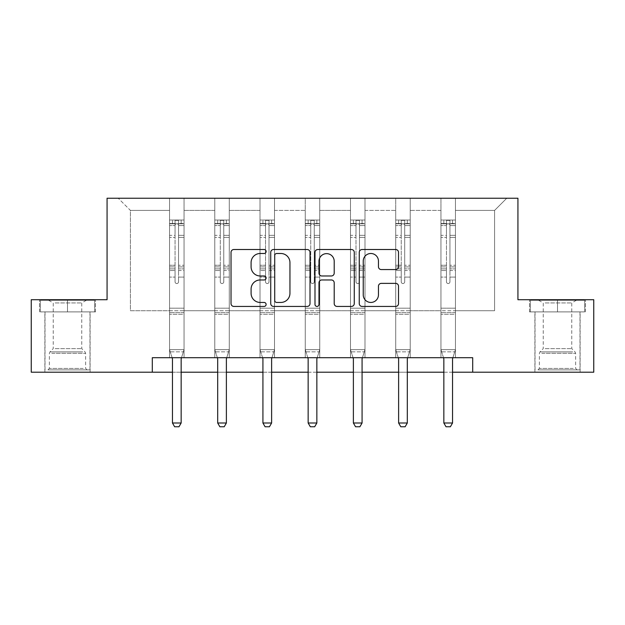 <?xml version="1.0" encoding="UTF-8"?>
<svg xmlns="http://www.w3.org/2000/svg" width="625" height="625" viewBox="0 0 625 625"><rect width="100%" height="100%" fill="white"/><g stroke="black" fill="none" stroke-linecap="round" stroke-linejoin="round"><path stroke-width="0.47" stroke-dasharray="3.12 2.34" d="M266.109 251.5A1.992 1.992 0 0 0 264.117 249.508L233.875 249.508A2.844 2.844 0 0 0 231.031 252.352L231.031 303.578A2.844 2.844 0 0 0 233.875 306.43L264.117 306.43A1.992 1.992 0 0 0 266.109 304.438A1.992 1.992 0 0 0 264.117 302.445L260.203 302.445A9.109 9.109 0 0 1 251.094 293.336L251.094 289.07A9.109 9.109 0 0 1 260.203 279.961L264.117 279.961A1.992 1.992 0 0 0 266.109 277.969A1.992 1.992 0 0 0 264.117 275.977L260.203 275.977A9.109 9.109 0 0 1 251.094 266.867L251.094 262.602A9.109 9.109 0 0 1 260.203 253.492L264.117 253.492A1.992 1.992 0 0 0 266.109 251.5M557.508 311.891L529.523 311.891L557.508 311.891L557.508 299.711L529.523 299.711L585.484 299.711L557.508 299.711L557.508 311.891L530.398 311.891L584.617 311.891L557.508 311.891L557.508 300.297L530.398 300.297L584.617 300.297L557.508 300.297L557.508 311.891M557.508 372.203L534.891 372.203L557.508 372.203M67.492 311.891L95.477 311.891L67.492 311.891L67.492 299.711L95.477 299.711L39.516 299.711L67.492 299.711L67.492 311.891L40.383 311.891L94.602 311.891L67.492 311.891L67.492 300.297L40.383 300.297L94.602 300.297L67.492 300.297L67.492 311.891M67.492 372.203L44.875 372.203L67.492 372.203M593.75 299.711L593.75 372.203L31.25 372.203L31.25 299.711L107.07 299.711L107.07 198.234L517.93 198.234L517.93 299.711L593.75 299.711M455.445 310.734L455.445 210.406L494.586 210.406L506.766 198.234L455.445 198.234L506.766 198.234L494.586 210.406L455.445 210.406L455.445 198.234L455.445 357.703L440.945 357.703L455.445 357.703L440.945 357.703L455.445 357.703L455.445 198.234L410.211 198.234L455.445 198.234L455.445 310.734L494.586 310.734L494.586 210.406L494.586 310.734L455.445 310.734L455.445 357.703L455.445 310.734L410.211 310.734L440.945 310.734L440.945 210.406L440.945 310.734L455.445 310.734M395.719 198.234L410.211 198.234L410.211 357.703L395.719 357.703L410.211 357.703L395.719 357.703L410.211 357.703L410.211 198.234L364.984 198.234L395.719 198.234L395.719 357.703L395.719 198.234L395.719 310.734L364.984 310.734L395.719 310.734L395.719 210.406L364.984 210.406L364.984 310.734L364.984 198.234L364.984 357.703L350.484 357.703L364.984 357.703L350.484 357.703L364.984 357.703L364.984 198.234L319.75 198.234L364.984 198.234L364.984 210.406L395.719 210.406L395.719 198.234M305.25 198.234L319.75 198.234L319.75 357.703L305.25 357.703L319.75 357.703L305.25 357.703L319.75 357.703L319.75 198.234L274.516 198.234L305.25 198.234L305.25 357.703L305.25 198.234L305.25 310.734L274.516 310.734L305.25 310.734L305.25 210.406L274.516 210.406L274.516 310.734L274.516 198.234L274.516 357.703L260.016 357.703L274.516 357.703L260.016 357.703L274.516 357.703L274.516 198.234L229.281 198.234L274.516 198.234L274.516 210.406L305.25 210.406L305.25 198.234M214.789 198.234L229.281 198.234L229.281 357.703L214.789 357.703L229.281 357.703L214.789 357.703L229.281 357.703L229.281 198.234L184.055 198.234L214.789 198.234L214.789 357.703L214.789 198.234L214.789 310.734L184.055 310.734L214.789 310.734L214.789 210.406L184.055 210.406L184.055 310.734L184.055 198.234L184.055 357.703L169.555 357.703L184.055 357.703L169.555 357.703L184.055 357.703L184.055 198.234L118.234 198.234L184.055 198.234L184.055 210.406L214.789 210.406L214.789 198.234M152.305 372.203L152.305 357.703L152.305 372.203L152.305 357.703L472.695 357.703L152.305 357.703L472.695 357.703L472.695 372.203M440.945 210.406L410.211 210.406L410.211 310.734L410.211 198.234L410.211 210.406L440.945 210.406L440.945 198.234L440.945 357.703L440.945 210.406M350.484 210.406L350.484 310.734L319.75 310.734L350.484 310.734L350.484 210.406L319.75 210.406L319.75 310.734L319.75 198.234L319.75 210.406L350.484 210.406L350.484 198.234L350.484 357.703L350.484 210.406M260.016 210.406L260.016 310.734L229.281 310.734L260.016 310.734L260.016 210.406L229.281 210.406L229.281 310.734L229.281 198.234L229.281 210.406L260.016 210.406L260.016 198.234L260.016 357.703L260.016 210.406M169.555 210.406L169.555 310.734L130.414 310.734L130.414 210.406L169.555 210.406L130.414 210.406L118.234 198.234L130.414 210.406L130.414 310.734L169.555 310.734L169.555 198.234L169.555 357.703L169.555 210.406M172.453 372.203L181.156 372.203M217.688 372.203L226.383 372.203M262.922 372.203L271.617 372.203M308.148 372.203L316.852 372.203M353.383 372.203L362.078 372.203M398.617 372.203L407.312 372.203M443.844 372.203L452.547 372.203M395.719 310.734L410.211 310.734L410.211 357.703L410.211 310.734L395.719 310.734L395.719 357.703L395.719 310.734M350.484 310.734L364.984 310.734L364.984 357.703L364.984 310.734L350.484 310.734L350.484 357.703L350.484 310.734M305.25 310.734L319.75 310.734L319.75 357.703L319.75 310.734L305.25 310.734L305.25 357.703L305.25 310.734M260.016 310.734L274.516 310.734L274.516 357.703L274.516 310.734L260.016 310.734L260.016 357.703L260.016 310.734M214.789 310.734L229.281 310.734L229.281 357.703L229.281 310.734L214.789 310.734L214.789 357.703L214.789 310.734M169.555 310.734L184.055 310.734L184.055 357.703L184.055 310.734L169.555 310.734L169.555 357.703L169.555 310.734M440.945 310.734L440.945 357.703L440.945 310.734M310.008 303.578L310.008 252.352A2.844 2.844 0 0 0 307.164 249.508L273.578 249.508A2.844 2.844 0 0 0 270.734 252.352L270.734 303.578A2.844 2.844 0 0 0 273.578 306.43L307.164 306.43A2.844 2.844 0 0 0 310.008 303.578M276.711 253.492A1.992 1.992 0 0 0 274.719 255.484L274.719 300.453A1.992 1.992 0 0 0 276.711 302.445L280.836 302.445A9.109 9.109 0 0 0 289.945 293.336L289.945 262.602A9.109 9.109 0 0 0 280.836 253.492L276.711 253.492M317.836 249.508L351.422 249.508A2.844 2.844 0 0 1 354.266 252.352L354.266 303.578A2.844 2.844 0 0 1 351.422 306.43L337.047 306.43A2.844 2.844 0 0 1 334.203 303.578L334.203 282.805A2.844 2.844 0 0 0 331.352 279.961L321.82 279.961A2.844 2.844 0 0 0 318.977 282.805L318.977 304.438A1.992 1.992 0 0 1 316.984 306.43A1.992 1.992 0 0 1 314.992 304.438L314.992 252.352A2.844 2.844 0 0 1 317.836 249.508M334.203 261.25A7.609 7.609 0 0 0 326.586 253.633A7.609 7.609 0 0 0 318.977 261.25L318.977 273.125A2.844 2.844 0 0 0 321.82 275.977L331.352 275.977A2.844 2.844 0 0 0 334.203 273.125L334.203 261.25M381.305 269.57L395.672 269.57A2.844 2.844 0 0 0 398.523 266.727L398.523 252.352A2.844 2.844 0 0 0 395.672 249.508L362.094 249.508A2.844 2.844 0 0 0 359.25 252.352L359.25 303.578A2.844 2.844 0 0 0 362.094 306.43L395.672 306.43A2.844 2.844 0 0 0 398.523 303.578L398.523 286.219A2.844 2.844 0 0 0 395.672 283.375L381.305 283.375A2.844 2.844 0 0 0 378.453 286.219L378.453 294.828A7.609 7.609 0 0 1 370.844 302.445A7.609 7.609 0 0 1 363.234 294.828L363.234 261.102A7.609 7.609 0 0 1 370.844 253.492A7.609 7.609 0 0 1 378.453 261.102L378.453 266.727A2.844 2.844 0 0 0 381.305 269.57M95.477 311.891L95.477 299.711L95.477 311.891M39.516 311.891L39.516 299.711L39.516 311.891M529.523 311.891L529.523 299.711L529.523 311.891M585.484 311.891L585.484 299.711L585.484 311.891M175.062 281.797A1.742 1.742 0 0 0 176.805 283.531A1.742 1.742 0 0 1 175.062 281.797L175.062 277.094L175.062 281.797A1.742 1.742 0 0 0 176.805 283.531A1.742 1.742 0 0 0 178.547 281.797A1.742 1.742 0 0 1 176.805 283.531A1.742 1.742 0 0 0 178.547 281.797L178.547 277.094L178.547 281.797A1.742 1.742 0 0 1 176.805 283.531A1.742 1.742 0 0 1 175.062 281.797L175.062 268.883L175.062 281.797M172.117 357.703L169.555 349.641L169.555 277.094L169.555 308.18L169.555 277.094L175.062 277.094L169.555 277.094L175.062 277.094L169.555 277.094L169.555 266.898L175.062 266.898L175.062 277.094L175.062 266.898L169.555 266.898L169.555 265.258L175.062 265.258L169.555 265.258L169.555 237.422L175.062 237.422L169.555 237.422L169.555 225.57L175.062 225.57L169.555 225.57L169.555 223.805L169.555 277.094L169.555 270.531L175.062 270.531L169.555 270.531L169.555 268.883L175.062 268.883L169.555 268.883L169.555 235.352L175.062 235.352L175.062 268.883L175.062 235.352L169.555 235.352L169.555 223.508L175.062 223.508L175.062 235.352L175.062 220.391L175.062 224.562L175.062 220.391L178.547 220.391L178.547 224.562C177.391 223.555 176.227 223.555 175.062 224.562L175.062 266.898L175.062 224.562C176.219 223.555 177.383 223.555 178.547 224.562L178.547 268.883L178.547 220.391L175.062 220.391L175.062 223.508L169.555 223.508L169.555 220.039L172.453 220.039L172.453 223.805L169.555 223.805L169.555 220.039L169.555 223.805L181.156 223.805L172.453 223.805L172.453 220.039L183.977 220.039L181.156 220.039L181.156 223.805L184.055 223.805L184.055 220.039L169.555 220.039L169.555 349.641L169.555 308.18L169.555 349.641L172.32 358.336A2.898 2.898 0 0 1 172.453 359.211L172.453 423L181.156 423L181.156 359.211A2.898 2.898 0 0 1 181.289 358.336L184.055 349.641L169.555 349.641L184.055 349.641L169.555 349.641L184.055 349.641L181.289 358.336L184.055 349.641L184.055 314.266L184.055 349.641L181.492 357.703M184.055 223.805L184.055 314.266L169.555 314.266L184.055 314.266L184.055 308.18L169.555 308.18L184.055 308.18L184.055 277.094L184.055 349.641L184.055 277.094L178.547 277.094L178.547 237.422L178.547 281.797L178.547 270.531L178.547 277.094L184.055 277.094L178.547 277.094L184.055 277.094L184.055 266.898L178.547 266.898L184.055 266.898L184.055 265.258L178.547 265.258L184.055 265.258L184.055 237.422L178.547 237.422L178.547 225.57L178.547 237.422L184.055 237.422L184.055 225.57L178.547 225.57L184.055 225.57L184.055 223.805L169.625 223.805L183.977 223.805L181.156 223.805L181.156 220.039L184.055 220.039L184.055 270.531L178.547 270.531L178.547 268.883L178.547 270.531L184.055 270.531L184.055 268.883L178.547 268.883L184.055 268.883L184.055 235.352L178.547 235.352L184.055 235.352L184.055 223.508L178.547 223.508L184.055 223.508L184.055 220.039L184.055 223.805M181.156 359.211A2.898 2.898 0 0 1 181.289 358.336A2.898 2.898 0 0 0 181.156 359.211L181.156 423L181.156 359.211M174.633 426.766L178.977 426.766L174.633 426.766L172.453 423L174.633 426.766L178.977 426.766L181.156 423L172.453 423L172.453 359.211L172.453 423L174.633 426.766M172.32 358.336A2.898 2.898 0 0 1 172.453 359.211A2.898 2.898 0 0 0 172.32 358.336M181.156 423L178.977 426.766L181.156 423L172.453 423M170.258 351.844L169.555 349.641L170.258 351.844L183.352 351.844L170.258 351.844M220.297 281.797A1.742 1.742 0 0 0 222.039 283.531A1.742 1.742 0 0 1 220.297 281.797L220.297 277.094L220.297 281.797A1.742 1.742 0 0 0 222.039 283.531A1.742 1.742 0 0 0 223.773 281.797A1.742 1.742 0 0 1 222.039 283.531A1.742 1.742 0 0 0 223.773 281.797L223.773 277.094L223.773 281.797A1.742 1.742 0 0 1 222.039 283.531A1.742 1.742 0 0 1 220.297 281.797L220.297 268.883L220.297 281.797M217.352 357.703L214.789 349.641L214.789 277.094L214.789 308.18L214.789 277.094L220.297 277.094L214.789 277.094L220.297 277.094L214.789 277.094L214.789 266.898L220.297 266.898L220.297 277.094L220.297 266.898L214.789 266.898L214.789 265.258L220.297 265.258L214.789 265.258L214.789 237.422L220.297 237.422L214.789 237.422L214.789 225.57L220.297 225.57L214.789 225.57L214.789 223.805L214.789 277.094L214.789 270.531L220.297 270.531L214.789 270.531L214.789 268.883L220.297 268.883L214.789 268.883L214.789 235.352L220.297 235.352L220.297 268.883L220.297 235.352L214.789 235.352L214.789 223.508L220.297 223.508L220.297 235.352L220.297 220.391L220.297 224.562L220.297 220.391L223.773 220.391L223.773 224.562C222.617 223.555 221.461 223.555 220.297 224.562L220.297 266.898L220.297 224.562C221.453 223.555 222.609 223.555 223.773 224.562L223.773 268.883L223.773 220.391L220.297 220.391L220.297 223.508L214.789 223.508L214.789 220.039L217.688 220.039L217.688 223.805L214.789 223.805L214.789 220.039L214.789 223.805L226.383 223.805L217.688 223.805L217.688 220.039L229.211 220.039L226.383 220.039L226.383 223.805L229.281 223.805L229.281 220.039L214.789 220.039L214.789 349.641L214.789 308.18L214.789 349.641L217.547 358.336A2.898 2.898 0 0 1 217.688 359.211L217.688 423L226.383 423L226.383 359.211A2.898 2.898 0 0 1 226.523 358.336L229.281 349.641L214.789 349.641L229.281 349.641L214.789 349.641L229.281 349.641L226.523 358.336L229.281 349.641L229.281 314.266L229.281 349.641L226.719 357.703M229.281 223.805L229.281 314.266L214.789 314.266L229.281 314.266L229.281 308.18L214.789 308.18L229.281 308.18L229.281 277.094L229.281 349.641L229.281 277.094L223.773 277.094L223.773 237.422L223.773 281.797L223.773 270.531L223.773 277.094L229.281 277.094L223.773 277.094L229.281 277.094L229.281 266.898L223.773 266.898L229.281 266.898L229.281 265.258L223.773 265.258L229.281 265.258L229.281 237.422L223.773 237.422L223.773 225.57L223.773 237.422L229.281 237.422L229.281 225.57L223.773 225.57L229.281 225.57L229.281 223.805L214.859 223.805L229.211 223.805L226.383 223.805L226.383 220.039L229.281 220.039L229.281 270.531L223.773 270.531L223.773 268.883L223.773 270.531L229.281 270.531L229.281 268.883L223.773 268.883L229.281 268.883L229.281 235.352L223.773 235.352L229.281 235.352L229.281 223.508L223.773 223.508L229.281 223.508L229.281 220.039L229.281 223.805M226.383 359.211A2.898 2.898 0 0 1 226.523 358.336A2.898 2.898 0 0 0 226.383 359.211L226.383 423L226.383 359.211M219.859 426.766L224.211 426.766L219.859 426.766L217.688 423L219.859 426.766L224.211 426.766L226.383 423L217.688 423L217.688 359.211L217.688 423L219.859 426.766M217.547 358.336A2.898 2.898 0 0 1 217.688 359.211A2.898 2.898 0 0 0 217.547 358.336M226.383 423L224.211 426.766L226.383 423L217.688 423M265.531 281.797A1.742 1.742 0 0 0 267.266 283.531A1.742 1.742 0 0 1 265.531 281.797L265.531 277.094L265.531 281.797A1.742 1.742 0 0 0 267.266 283.531A1.742 1.742 0 0 0 269.008 281.797A1.742 1.742 0 0 1 267.266 283.531A1.742 1.742 0 0 0 269.008 281.797L269.008 277.094L269.008 281.797A1.742 1.742 0 0 1 267.266 283.531A1.742 1.742 0 0 1 265.531 281.797L265.531 268.883L265.531 281.797M262.586 357.703L260.016 349.641L260.016 277.094L260.016 308.18L260.016 277.094L265.531 277.094L260.016 277.094L265.531 277.094L260.016 277.094L260.016 266.898L265.531 266.898L265.531 277.094L265.531 266.898L260.016 266.898L260.016 265.258L265.531 265.258L260.016 265.258L260.016 237.422L265.531 237.422L260.016 237.422L260.016 225.57L265.531 225.57L260.016 225.57L260.016 223.805L260.016 277.094L260.016 270.531L265.531 270.531L260.016 270.531L260.016 268.883L265.531 268.883L260.016 268.883L260.016 235.352L265.531 235.352L265.531 268.883L265.531 235.352L260.016 235.352L260.016 223.508L265.531 223.508L265.531 235.352L265.531 220.391L265.531 224.562L265.531 220.391L269.008 220.391L269.008 224.562C267.852 223.555 266.688 223.555 265.531 224.562L265.531 266.898L265.531 224.562C266.688 223.555 267.844 223.555 269.008 224.562L269.008 268.883L269.008 220.391L265.531 220.391L265.531 223.508L260.016 223.508L260.016 220.039L262.922 220.039L262.922 223.805L260.016 223.805L260.016 220.039L260.016 223.805L271.617 223.805L262.922 223.805L262.922 220.039L274.445 220.039L271.617 220.039L271.617 223.805L274.516 223.805L274.516 220.039L260.016 220.039L260.016 349.641L260.016 308.18L260.016 349.641L262.781 358.336A2.898 2.898 0 0 1 262.922 359.211L262.922 423L271.617 423L271.617 359.211A2.898 2.898 0 0 1 271.75 358.336L274.516 349.641L260.016 349.641L274.516 349.641L260.016 349.641L274.516 349.641L271.75 358.336L274.516 349.641L274.516 314.266L274.516 349.641L271.953 357.703M274.516 223.805L274.516 314.266L260.016 314.266L274.516 314.266L274.516 308.18L260.016 308.18L274.516 308.18L274.516 277.094L274.516 349.641L274.516 277.094L269.008 277.094L269.008 237.422L269.008 281.797L269.008 270.531L269.008 277.094L274.516 277.094L269.008 277.094L274.516 277.094L274.516 266.898L269.008 266.898L274.516 266.898L274.516 265.258L269.008 265.258L274.516 265.258L274.516 237.422L269.008 237.422L269.008 225.57L269.008 237.422L274.516 237.422L274.516 225.57L269.008 225.57L274.516 225.57L274.516 223.805L260.094 223.805L274.445 223.805L271.617 223.805L271.617 220.039L274.516 220.039L274.516 270.531L269.008 270.531L269.008 268.883L269.008 270.531L274.516 270.531L274.516 268.883L269.008 268.883L274.516 268.883L274.516 235.352L269.008 235.352L274.516 235.352L274.516 223.508L269.008 223.508L274.516 223.508L274.516 220.039L274.516 223.805M271.617 359.211A2.898 2.898 0 0 1 271.75 358.336A2.898 2.898 0 0 0 271.617 359.211L271.617 423L271.617 359.211M265.094 426.766L269.445 426.766L265.094 426.766L262.922 423L265.094 426.766L269.445 426.766L271.617 423L262.922 423L262.922 359.211L262.922 423L265.094 426.766M262.781 358.336A2.898 2.898 0 0 1 262.922 359.211A2.898 2.898 0 0 0 262.781 358.336M271.617 423L269.445 426.766L271.617 423L262.922 423M215.484 351.844L214.789 349.641L215.484 351.844L228.586 351.844L215.484 351.844M260.719 351.844L260.016 349.641L260.719 351.844L273.812 351.844L260.719 351.844M50.547 369.883L87.062 369.883L50.547 369.883M83.188 368.43L49.375 368.43L83.188 368.43M51.172 300.297L86.344 300.297L51.172 300.297M55.133 302.938L81.766 302.938L55.133 302.938M55.133 348.633L81.766 348.633L55.133 348.633M48.031 369.883L89.961 369.883L48.031 369.883M48.031 311.891L89.961 311.891L48.031 311.891M94.602 311.891L94.602 300.297L94.602 311.891M40.383 311.891L40.383 300.297L40.383 311.891M540.555 369.883L577.078 369.883L540.555 369.883M573.203 368.43L539.383 368.43L573.203 368.43M541.188 300.297L576.352 300.297L541.188 300.297M545.148 302.938L571.773 302.938L545.148 302.938M545.148 348.633L571.773 348.633L545.148 348.633M538.047 369.883L579.977 369.883L538.047 369.883M538.047 311.891L579.977 311.891L538.047 311.891M584.617 311.891L584.617 300.297L584.617 311.891M530.398 311.891L530.398 300.297L530.398 311.891M310.758 281.797A1.742 1.742 0 0 0 312.5 283.531A1.742 1.742 0 0 1 310.758 281.797L310.758 277.094L310.758 281.797A1.742 1.742 0 0 0 312.5 283.531A1.742 1.742 0 0 0 314.242 281.797A1.742 1.742 0 0 1 312.5 283.531A1.742 1.742 0 0 0 314.242 281.797L314.242 277.094L314.242 281.797A1.742 1.742 0 0 1 312.5 283.531A1.742 1.742 0 0 1 310.758 281.797L310.758 268.883L310.758 281.797M307.812 357.703L305.25 349.641L305.25 277.094L305.25 308.18L305.25 277.094L310.758 277.094L305.25 277.094L310.758 277.094L305.25 277.094L305.25 266.898L310.758 266.898L310.758 277.094L310.758 266.898L305.25 266.898L305.25 265.258L310.758 265.258L305.25 265.258L305.25 237.422L310.758 237.422L305.25 237.422L305.25 225.57L310.758 225.57L305.25 225.57L305.25 223.805L305.25 277.094L305.25 270.531L310.758 270.531L305.25 270.531L305.25 268.883L310.758 268.883L305.25 268.883L305.25 235.352L310.758 235.352L310.758 268.883L310.758 235.352L305.25 235.352L305.25 223.508L310.758 223.508L310.758 235.352L310.758 220.391L310.758 224.562L310.758 220.391L314.242 220.391L314.242 224.562C313.086 223.555 311.922 223.555 310.758 224.562L310.758 266.898L310.758 224.562C311.914 223.555 313.078 223.555 314.242 224.562L314.242 268.883L314.242 220.391L310.758 220.391L310.758 223.508L305.25 223.508L305.25 220.039L308.148 220.039L308.148 223.805L305.25 223.805L305.25 220.039L305.25 223.805L316.852 223.805L308.148 223.805L308.148 220.039L319.68 220.039L316.852 220.039L316.852 223.805L319.75 223.805L319.75 220.039L305.25 220.039L305.25 349.641L305.25 308.18L305.25 349.641L308.016 358.336A2.898 2.898 0 0 1 308.148 359.211L308.148 423L316.852 423L316.852 359.211A2.898 2.898 0 0 1 316.984 358.336L319.75 349.641L305.25 349.641L319.75 349.641L305.25 349.641L319.75 349.641L316.984 358.336L319.75 349.641L319.75 314.266L319.75 349.641L317.188 357.703M319.75 223.805L319.75 314.266L305.25 314.266L319.75 314.266L319.75 308.18L305.25 308.18L319.75 308.18L319.75 277.094L319.75 349.641L319.75 277.094L314.242 277.094L314.242 237.422L314.242 281.797L314.242 270.531L314.242 277.094L319.75 277.094L314.242 277.094L319.75 277.094L319.75 266.898L314.242 266.898L319.75 266.898L319.75 265.258L314.242 265.258L319.75 265.258L319.75 237.422L314.242 237.422L314.242 225.57L314.242 237.422L319.75 237.422L319.75 225.57L314.242 225.57L319.75 225.57L319.75 223.805L305.32 223.805L319.68 223.805L316.852 223.805L316.852 220.039L319.75 220.039L319.75 270.531L314.242 270.531L314.242 268.883L314.242 270.531L319.75 270.531L319.75 268.883L314.242 268.883L319.75 268.883L319.75 235.352L314.242 235.352L319.75 235.352L319.75 223.508L314.242 223.508L319.75 223.508L319.75 220.039L319.75 223.805M316.852 359.211A2.898 2.898 0 0 1 316.984 358.336A2.898 2.898 0 0 0 316.852 359.211L316.852 423L316.852 359.211M310.328 426.766L314.672 426.766L310.328 426.766L308.148 423L310.328 426.766L314.672 426.766L316.852 423L308.148 423L308.148 359.211L308.148 423L310.328 426.766M308.016 358.336A2.898 2.898 0 0 1 308.148 359.211A2.898 2.898 0 0 0 308.016 358.336M316.852 423L314.672 426.766L316.852 423L308.148 423M305.953 351.844L305.25 349.641L305.953 351.844L319.047 351.844L305.953 351.844M355.992 281.797A1.742 1.742 0 0 0 357.734 283.531A1.742 1.742 0 0 1 355.992 281.797L355.992 277.094L355.992 281.797A1.742 1.742 0 0 0 357.734 283.531A1.742 1.742 0 0 0 359.469 281.797A1.742 1.742 0 0 1 357.734 283.531A1.742 1.742 0 0 0 359.469 281.797L359.469 277.094L359.469 281.797A1.742 1.742 0 0 1 357.734 283.531A1.742 1.742 0 0 1 355.992 281.797L355.992 268.883L355.992 281.797M353.047 357.703L350.484 349.641L350.484 277.094L350.484 308.18L350.484 277.094L355.992 277.094L350.484 277.094L355.992 277.094L350.484 277.094L350.484 266.898L355.992 266.898L355.992 277.094L355.992 266.898L350.484 266.898L350.484 265.258L355.992 265.258L350.484 265.258L350.484 237.422L355.992 237.422L350.484 237.422L350.484 225.57L355.992 225.57L350.484 225.57L350.484 223.805L350.484 277.094L350.484 270.531L355.992 270.531L350.484 270.531L350.484 268.883L355.992 268.883L350.484 268.883L350.484 235.352L355.992 235.352L355.992 268.883L355.992 235.352L350.484 235.352L350.484 223.508L355.992 223.508L355.992 235.352L355.992 220.391L355.992 224.562L355.992 220.391L359.469 220.391L359.469 224.562C358.312 223.555 357.156 223.555 355.992 224.562L355.992 266.898L355.992 224.562C357.148 223.555 358.312 223.555 359.469 224.562L359.469 268.883L359.469 220.391L355.992 220.391L355.992 223.508L350.484 223.508L350.484 220.039L353.383 220.039L353.383 223.805L350.484 223.805L350.484 220.039L350.484 223.805L362.078 223.805L353.383 223.805L353.383 220.039L364.906 220.039L362.078 220.039L362.078 223.805L364.984 223.805L364.984 220.039L350.484 220.039L350.484 349.641L350.484 308.18L350.484 349.641L353.25 358.336A2.898 2.898 0 0 1 353.383 359.211L353.383 423L362.078 423L362.078 359.211A2.898 2.898 0 0 1 362.219 358.336L364.984 349.641L350.484 349.641L364.984 349.641L350.484 349.641L364.984 349.641L362.219 358.336L364.984 349.641L364.984 314.266L364.984 349.641L362.414 357.703M364.984 223.805L364.984 314.266L350.484 314.266L364.984 314.266L364.984 308.18L350.484 308.18L364.984 308.18L364.984 277.094L364.984 349.641L364.984 277.094L359.469 277.094L359.469 237.422L359.469 281.797L359.469 270.531L359.469 277.094L364.984 277.094L359.469 277.094L364.984 277.094L364.984 266.898L359.469 266.898L364.984 266.898L364.984 265.258L359.469 265.258L364.984 265.258L364.984 237.422L359.469 237.422L359.469 225.57L359.469 237.422L364.984 237.422L364.984 225.57L359.469 225.57L364.984 225.57L364.984 223.805L350.555 223.805L364.906 223.805L362.078 223.805L362.078 220.039L364.984 220.039L364.984 270.531L359.469 270.531L359.469 268.883L359.469 270.531L364.984 270.531L364.984 268.883L359.469 268.883L364.984 268.883L364.984 235.352L359.469 235.352L364.984 235.352L364.984 223.508L359.469 223.508L364.984 223.508L364.984 220.039L364.984 223.805M362.078 359.211A2.898 2.898 0 0 1 362.219 358.336A2.898 2.898 0 0 0 362.078 359.211L362.078 423L362.078 359.211M355.555 426.766L359.906 426.766L355.555 426.766L353.383 423L355.555 426.766L359.906 426.766L362.078 423L353.383 423L353.383 359.211L353.383 423L355.555 426.766M353.25 358.336A2.898 2.898 0 0 1 353.383 359.211A2.898 2.898 0 0 0 353.25 358.336M362.078 423L359.906 426.766L362.078 423L353.383 423M351.188 351.844L350.484 349.641L351.188 351.844L364.281 351.844L351.188 351.844M401.227 281.797A1.742 1.742 0 0 0 402.961 283.531A1.742 1.742 0 0 1 401.227 281.797L401.227 277.094L401.227 281.797A1.742 1.742 0 0 0 402.961 283.531A1.742 1.742 0 0 0 404.703 281.797A1.742 1.742 0 0 1 402.961 283.531A1.742 1.742 0 0 0 404.703 281.797L404.703 277.094L404.703 281.797A1.742 1.742 0 0 1 402.961 283.531A1.742 1.742 0 0 1 401.227 281.797L401.227 268.883L401.227 281.797M398.281 357.703L395.719 349.641L395.719 277.094L395.719 308.18L395.719 277.094L401.227 277.094L395.719 277.094L401.227 277.094L395.719 277.094L395.719 266.898L401.227 266.898L401.227 277.094L401.227 266.898L395.719 266.898L395.719 265.258L401.227 265.258L395.719 265.258L395.719 237.422L401.227 237.422L395.719 237.422L395.719 225.57L401.227 225.57L395.719 225.57L395.719 223.805L395.719 277.094L395.719 270.531L401.227 270.531L395.719 270.531L395.719 268.883L401.227 268.883L395.719 268.883L395.719 235.352L401.227 235.352L401.227 268.883L401.227 235.352L395.719 235.352L395.719 223.508L401.227 223.508L401.227 235.352L401.227 220.391L401.227 224.562L401.227 220.391L404.703 220.391L404.703 224.562C403.547 223.555 402.391 223.555 401.227 224.562L401.227 266.898L401.227 224.562C402.383 223.555 403.539 223.555 404.703 224.562L404.703 268.883L404.703 220.391L401.227 220.391L401.227 223.508L395.719 223.508L395.719 220.039L398.617 220.039L398.617 223.805L395.719 223.805L395.719 220.039L395.719 223.805L407.312 223.805L398.617 223.805L398.617 220.039L410.141 220.039L407.312 220.039L407.312 223.805L410.211 223.805L410.211 220.039L395.719 220.039L395.719 349.641L395.719 308.18L395.719 349.641L398.477 358.336A2.898 2.898 0 0 1 398.617 359.211L398.617 423L407.312 423L407.312 359.211A2.898 2.898 0 0 1 407.453 358.336L410.211 349.641L395.719 349.641L410.211 349.641L395.719 349.641L410.211 349.641L407.453 358.336L410.211 349.641L410.211 314.266L410.211 349.641L407.648 357.703M410.211 223.805L410.211 314.266L395.719 314.266L410.211 314.266L410.211 308.18L395.719 308.18L410.211 308.18L410.211 277.094L410.211 349.641L410.211 277.094L404.703 277.094L404.703 237.422L404.703 281.797L404.703 270.531L404.703 277.094L410.211 277.094L404.703 277.094L410.211 277.094L410.211 266.898L404.703 266.898L410.211 266.898L410.211 265.258L404.703 265.258L410.211 265.258L410.211 237.422L404.703 237.422L404.703 225.57L404.703 237.422L410.211 237.422L410.211 225.57L404.703 225.57L410.211 225.57L410.211 223.805L395.789 223.805L410.141 223.805L407.312 223.805L407.312 220.039L410.211 220.039L410.211 270.531L404.703 270.531L404.703 268.883L404.703 270.531L410.211 270.531L410.211 268.883L404.703 268.883L410.211 268.883L410.211 235.352L404.703 235.352L410.211 235.352L410.211 223.508L404.703 223.508L410.211 223.508L410.211 220.039L410.211 223.805M407.312 359.211A2.898 2.898 0 0 1 407.453 358.336A2.898 2.898 0 0 0 407.312 359.211L407.312 423L407.312 359.211M400.789 426.766L405.141 426.766L400.789 426.766L398.617 423L400.789 426.766L405.141 426.766L407.312 423L398.617 423L398.617 359.211L398.617 423L400.789 426.766M398.477 358.336A2.898 2.898 0 0 1 398.617 359.211A2.898 2.898 0 0 0 398.477 358.336M407.312 423L405.141 426.766L407.312 423L398.617 423M396.414 351.844L395.719 349.641L396.414 351.844L409.516 351.844L396.414 351.844M446.453 281.797A1.742 1.742 0 0 0 448.195 283.531A1.742 1.742 0 0 1 446.453 281.797L446.453 277.094L446.453 281.797A1.742 1.742 0 0 0 448.195 283.531A1.742 1.742 0 0 0 449.937 281.797A1.742 1.742 0 0 1 448.195 283.531A1.742 1.742 0 0 0 449.937 281.797L449.937 277.094L449.937 281.797A1.742 1.742 0 0 1 448.195 283.531A1.742 1.742 0 0 1 446.453 281.797L446.453 268.883L446.453 281.797M443.508 357.703L440.945 349.641L440.945 277.094L440.945 308.18L440.945 277.094L446.453 277.094L440.945 277.094L446.453 277.094L440.945 277.094L440.945 266.898L446.453 266.898L446.453 277.094L446.453 266.898L440.945 266.898L440.945 265.258L446.453 265.258L440.945 265.258L440.945 237.422L446.453 237.422L440.945 237.422L440.945 225.57L446.453 225.57L440.945 225.57L440.945 223.805L440.945 277.094L440.945 270.531L446.453 270.531L440.945 270.531L440.945 268.883L446.453 268.883L440.945 268.883L440.945 235.352L446.453 235.352L446.453 268.883L446.453 235.352L440.945 235.352L440.945 223.508L446.453 223.508L446.453 235.352L446.453 220.391L446.453 224.562L446.453 220.391L449.937 220.391L449.937 224.562C448.781 223.555 447.617 223.555 446.453 224.562L446.453 266.898L446.453 224.562C447.609 223.555 448.773 223.555 449.937 224.562L449.937 268.883L449.937 220.391L446.453 220.391L446.453 223.508L440.945 223.508L440.945 220.039L443.844 220.039L443.844 223.805L440.945 223.805L440.945 220.039L440.945 223.805L452.547 223.805L443.844 223.805L443.844 220.039L455.375 220.039L452.547 220.039L452.547 223.805L455.445 223.805L455.445 220.039L440.945 220.039L440.945 349.641L440.945 308.18L440.945 349.641L443.711 358.336A2.898 2.898 0 0 1 443.844 359.211L443.844 423L452.547 423L452.547 359.211A2.898 2.898 0 0 1 452.68 358.336L455.445 349.641L440.945 349.641L455.445 349.641L440.945 349.641L455.445 349.641L452.68 358.336L455.445 349.641L455.445 314.266L455.445 349.641L452.883 357.703M455.445 223.805L455.445 314.266L440.945 314.266L455.445 314.266L455.445 308.18L440.945 308.18L455.445 308.18L455.445 277.094L455.445 349.641L455.445 277.094L449.937 277.094L449.937 237.422L449.937 281.797L449.937 270.531L449.937 277.094L455.445 277.094L449.937 277.094L455.445 277.094L455.445 266.898L449.937 266.898L455.445 266.898L455.445 265.258L449.937 265.258L455.445 265.258L455.445 237.422L449.937 237.422L449.937 225.57L449.937 237.422L455.445 237.422L455.445 225.57L449.937 225.57L455.445 225.57L455.445 223.805L441.023 223.805L455.375 223.805L452.547 223.805L452.547 220.039L455.445 220.039L455.445 270.531L449.937 270.531L449.937 268.883L449.937 270.531L455.445 270.531L455.445 268.883L449.937 268.883L455.445 268.883L455.445 235.352L449.937 235.352L455.445 235.352L455.445 223.508L449.937 223.508L455.445 223.508L455.445 220.039L455.445 223.805M452.547 359.211A2.898 2.898 0 0 1 452.68 358.336A2.898 2.898 0 0 0 452.547 359.211L452.547 423L452.547 359.211M446.023 426.766L450.367 426.766L446.023 426.766L443.844 423L446.023 426.766L450.367 426.766L452.547 423L443.844 423L443.844 359.211L443.844 423L446.023 426.766M443.711 358.336A2.898 2.898 0 0 1 443.844 359.211A2.898 2.898 0 0 0 443.711 358.336M452.547 423L450.367 426.766L452.547 423L443.844 423M441.648 351.844L440.945 349.641L441.648 351.844L454.742 351.844L441.648 351.844M184.055 312.633L169.555 312.633L184.055 312.633M229.281 312.633L214.789 312.633L229.281 312.633M274.516 312.633L260.016 312.633L274.516 312.633M51.797 353.328L85.617 353.328L51.797 353.328M82.672 351.891L49.969 351.891L82.672 351.891M541.812 353.328L575.625 353.328L541.812 353.328M572.688 351.891L539.977 351.891L572.688 351.891M319.75 312.633L305.25 312.633L319.75 312.633M364.984 312.633L350.484 312.633L364.984 312.633M410.211 312.633L395.719 312.633L410.211 312.633M455.445 312.633L440.945 312.633L455.445 312.633M534.891 372.203L534.891 311.891M44.875 372.203L44.875 311.891M90.109 372.203L90.109 311.891M580.125 372.203L580.125 311.891M48.648 300.297L53.227 302.938L53.227 348.633L49.969 351.891L49.375 353.328L49.375 368.43L47.922 369.883M89.961 369.883L89.961 311.891M45.023 369.883L45.023 311.891M86.344 300.297L81.766 302.938L81.766 348.633L85.023 351.891L85.617 353.328L85.617 368.43L87.062 369.883M538.656 300.297L543.234 302.938L543.234 348.633L539.977 351.891L539.383 353.328L539.383 368.43L537.938 369.883M579.977 369.883L579.977 311.891M535.039 369.883L535.039 311.891M576.352 300.297L571.773 302.938L571.773 348.633L575.031 351.891L575.625 353.328L575.625 368.43L577.078 369.883"/><path stroke-width="0.94" d="M266.109 251.5A1.992 1.992 0 0 0 264.117 249.508L233.875 249.508A2.844 2.844 0 0 0 231.031 252.352L231.031 303.578A2.844 2.844 0 0 0 233.875 306.43L264.117 306.43A1.992 1.992 0 0 0 266.109 304.438A1.992 1.992 0 0 0 264.117 302.445L260.203 302.445A9.109 9.109 0 0 1 251.094 293.336L251.094 289.07A9.109 9.109 0 0 1 260.203 279.961L264.117 279.961A1.992 1.992 0 0 0 266.109 277.969A1.992 1.992 0 0 0 264.117 275.977L260.203 275.977A9.109 9.109 0 0 1 251.094 266.867L251.094 262.602A9.109 9.109 0 0 1 260.203 253.492L264.117 253.492A1.992 1.992 0 0 0 266.109 251.5M395.672 269.57A2.844 2.844 0 0 0 398.523 266.727L398.523 252.352A2.844 2.844 0 0 0 395.672 249.508L362.094 249.508A2.844 2.844 0 0 0 359.25 252.352L359.25 303.578A2.844 2.844 0 0 0 362.094 306.43L395.672 306.43A2.844 2.844 0 0 0 398.523 303.578L398.523 286.219A2.844 2.844 0 0 0 395.672 283.375L381.305 283.375A2.844 2.844 0 0 0 378.453 286.219L378.453 294.828A7.609 7.609 0 0 1 370.844 302.445A7.609 7.609 0 0 1 363.234 294.828L363.234 261.102A7.609 7.609 0 0 1 370.844 253.492A7.609 7.609 0 0 1 378.453 261.102L378.453 266.727A2.844 2.844 0 0 0 381.305 269.57L395.672 269.57M152.305 372.203L31.25 372.203L31.25 299.711L107.07 299.711L107.07 198.234L517.93 198.234L517.93 299.711L593.75 299.711L593.75 372.203L472.695 372.203L472.695 357.703L152.305 357.703L152.305 372.203L172.453 372.203M310.008 252.352A2.844 2.844 0 0 0 307.164 249.508L273.578 249.508A2.844 2.844 0 0 0 270.734 252.352L270.734 303.578A2.844 2.844 0 0 0 273.578 306.43L307.164 306.43A2.844 2.844 0 0 0 310.008 303.578L310.008 252.352M317.836 249.508L351.422 249.508A2.844 2.844 0 0 1 354.266 252.352L354.266 303.578A2.844 2.844 0 0 1 351.422 306.43L337.047 306.43A2.844 2.844 0 0 1 334.203 303.578L334.203 282.805A2.844 2.844 0 0 0 331.352 279.961L321.82 279.961A2.844 2.844 0 0 0 318.977 282.805L318.977 304.438A1.992 1.992 0 0 1 316.984 306.43A1.992 1.992 0 0 1 314.992 304.438L314.992 252.352A2.844 2.844 0 0 1 317.836 249.508M181.156 372.203L217.688 372.203M226.383 372.203L262.922 372.203M271.617 372.203L308.148 372.203M316.852 372.203L353.383 372.203M362.078 372.203L398.617 372.203M407.312 372.203L443.844 372.203M452.547 372.203L472.695 372.203M276.711 253.492A1.992 1.992 0 0 0 274.719 255.484L274.719 300.453A1.992 1.992 0 0 0 276.711 302.445L280.836 302.445A9.109 9.109 0 0 0 289.945 293.336L289.945 262.602A9.109 9.109 0 0 0 280.836 253.492L276.711 253.492M334.203 261.25A7.609 7.609 0 0 0 326.586 253.633A7.609 7.609 0 0 0 318.977 261.25L318.977 273.125A2.844 2.844 0 0 0 321.82 275.977L331.352 275.977A2.844 2.844 0 0 0 334.203 273.125L334.203 261.25M181.492 357.703L181.289 358.336A2.898 2.898 0 0 0 181.156 359.211L181.156 423L178.977 426.766L174.633 426.766L172.453 423L172.453 359.211A2.898 2.898 0 0 0 172.32 358.336L172.117 357.703M172.453 423L181.156 423M226.719 357.703L226.523 358.336A2.898 2.898 0 0 0 226.383 359.211L226.383 423L224.211 426.766L219.859 426.766L217.688 423L217.688 359.211A2.898 2.898 0 0 0 217.547 358.336L217.352 357.703M217.688 423L226.383 423M271.953 357.703L271.75 358.336A2.898 2.898 0 0 0 271.617 359.211L271.617 423L269.445 426.766L265.094 426.766L262.922 423L262.922 359.211A2.898 2.898 0 0 0 262.781 358.336L262.586 357.703M262.922 423L271.617 423M317.188 357.703L316.984 358.336A2.898 2.898 0 0 0 316.852 359.211L316.852 423L314.672 426.766L310.328 426.766L308.148 423L308.148 359.211A2.898 2.898 0 0 0 308.016 358.336L307.812 357.703M308.148 423L316.852 423M362.414 357.703L362.219 358.336A2.898 2.898 0 0 0 362.078 359.211L362.078 423L359.906 426.766L355.555 426.766L353.383 423L353.383 359.211A2.898 2.898 0 0 0 353.25 358.336L353.047 357.703M353.383 423L362.078 423M407.648 357.703L407.453 358.336A2.898 2.898 0 0 0 407.312 359.211L407.312 423L405.141 426.766L400.789 426.766L398.617 423L398.617 359.211A2.898 2.898 0 0 0 398.477 358.336L398.281 357.703M398.617 423L407.312 423M452.883 357.703L452.68 358.336A2.898 2.898 0 0 0 452.547 359.211L452.547 423L450.367 426.766L446.023 426.766L443.844 423L443.844 359.211A2.898 2.898 0 0 0 443.711 358.336L443.508 357.703M443.844 423L452.547 423"/></g></svg>
